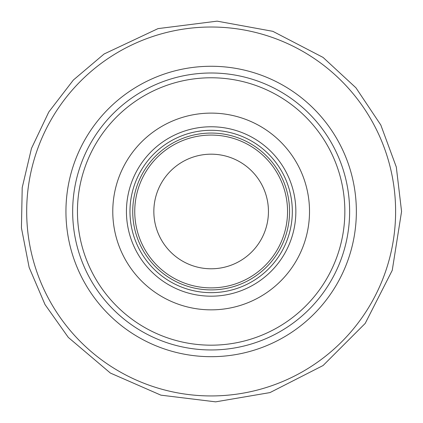 <?xml version="1.0" encoding="UTF-8"?>
<svg xmlns="http://www.w3.org/2000/svg" width="423" height="423" viewBox="0 0 423 423"><rect width="100%" height="100%" fill="white"/><g stroke="black" fill="none" stroke-linecap="round" stroke-linejoin="round"><path stroke-width="0.63" d="M309.514 211.479A98.369 98.369 0 0 1 161.961 296.671A98.369 98.369 0 0 1 161.961 126.292A98.369 98.369 0 0 1 309.514 211.479M344.851 211.479A133.705 133.705 0 0 1 144.296 327.27A133.705 133.705 0 0 1 144.296 95.688A133.705 133.705 0 0 1 344.851 211.479M349.625 211.479A138.48 138.48 0 0 1 141.906 331.405A138.48 138.48 0 0 1 141.906 91.553A138.48 138.48 0 0 1 349.625 211.479M395.611 211.479A184.465 184.465 0 0 1 118.916 371.23A184.465 184.465 0 0 1 118.916 51.728A184.465 184.465 0 0 1 395.611 211.479M268.446 211.479A57.301 57.301 0 0 1 182.498 261.107A57.301 57.301 0 0 1 182.498 161.856A57.301 57.301 0 0 1 268.446 211.479M287.55 211.479A76.404 76.404 0 0 1 172.944 277.647A76.404 76.404 0 0 1 172.944 145.316A76.404 76.404 0 0 1 287.55 211.479M289.565 211.479A78.419 78.419 0 0 1 171.939 279.397A78.419 78.419 0 0 1 171.939 143.566A78.419 78.419 0 0 1 289.565 211.479M292.325 211.479A81.179 81.179 0 0 1 170.559 281.781A81.179 81.179 0 0 1 170.559 141.182A81.179 81.179 0 0 1 292.325 211.479M295.851 211.479A84.706 84.706 0 0 1 168.793 284.838A84.706 84.706 0 0 1 168.793 138.12A84.706 84.706 0 0 1 295.851 211.479M356.356 211.479A145.205 145.205 0 0 1 138.543 337.231A145.205 145.205 0 0 1 138.543 85.726A145.205 145.205 0 0 1 356.356 211.479M401.57 211.479L392.248 270.329L365.202 323.41L323.077 365.53L269.99 392.586L215.63 401.85L160.899 395.156L110.382 373.06L68.309 337.411L45.012 304.555L29.145 267.452L21.43 227.881L22.213 187.611L31.466 148.415L48.782 112.005L73.38 80.016L104.111 53.985L158.022 28.616L217.126 21.15L272.83 31.323L323.077 57.422L355.944 87.81L380.816 125.028L396.309 167.027L401.57 211.479"/></g></svg>
